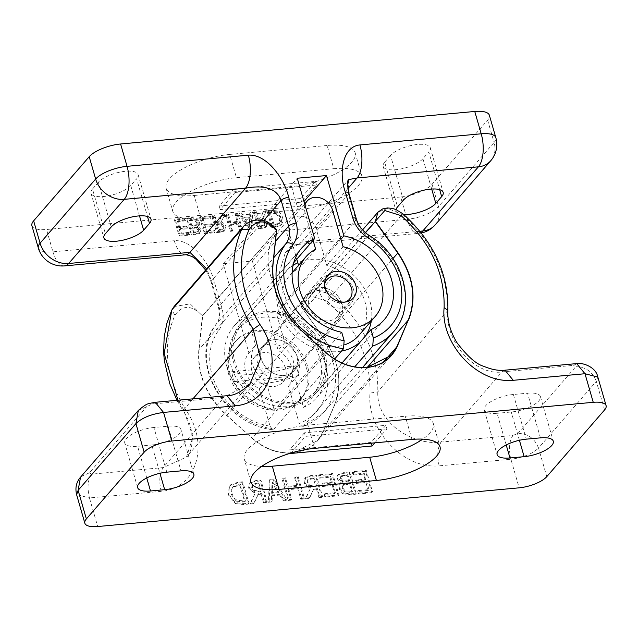 <?xml version="1.0" encoding="UTF-8"?>
<svg xmlns="http://www.w3.org/2000/svg" width="638" height="638" viewBox="0 0 638 638"><rect width="100%" height="100%" fill="white"/><g stroke="black" fill="none" stroke-linecap="round" stroke-linejoin="round"><path stroke-width="0.48" stroke-dasharray="3.19 2.39" d="M230.836 484.649L228.715 488.58L229.146 494.075L231.849 499.267L236.076 502.664L244.099 503.693L248.987 503.246L242.799 481.802L237.958 482.248L230.836 484.649L229.6 486.02L228.404 494.936L235.334 503.518L236.076 502.664M233.293 486.523L240.686 484.529L245.455 501.037L237.017 500.344L234.018 497.871L232.08 493.772L231.674 489.482L232.79 487.025L239.944 485.382L240.686 484.529M239.944 485.382L244.713 501.891L236.275 501.205L237.017 500.344M236.275 501.205L231.339 494.625L232.049 487.879L232.551 487.384M235.334 503.518L243.357 504.546L248.246 504.1L242.057 482.655L242.799 481.802M248.246 504.1L248.987 503.246M242.057 482.655L237.216 483.102L230.095 485.502M244.713 501.891L245.455 501.037M342.678 493.645L349.289 494.817L355.39 494.259L349.201 472.814L343.571 473.332L337.646 475.254L337.183 478.883L341.513 483.301L339.727 484.513L339.073 488.995L342.678 493.645L343.419 492.791L350.031 493.964L356.132 493.405L349.943 471.96L344.313 472.479L338.977 473.859L337.765 475.621L337.917 478.021L342.223 482.336L339.871 484.617L339.815 488.142L343.419 492.791M355.39 494.259L356.132 493.405M349.201 472.814L349.943 471.96M351.865 492.089L344.488 491.834L342.056 488.852L342.813 485.351L349.576 484.162L351.865 492.089L352.607 491.228L345.23 490.981L342.797 487.99L343.555 484.497L350.318 483.309L352.607 491.228M349.576 484.162L350.318 483.309M348.89 481.786L342.223 481.666L340.237 479.01L340.676 476.666L347.08 475.509L348.89 481.786L349.632 480.924L342.965 480.805L340.979 478.157L341.418 475.812L347.822 474.656L349.632 480.924M347.08 475.509L347.822 474.656M341.513 483.301L342.255 482.44M341.482 483.197L342.223 482.336M338.244 474.712L338.977 473.859M342.813 485.351L343.555 484.497L342.813 485.351M344.488 491.834L345.23 490.981M340.676 476.666L341.418 475.812L340.676 476.666M359.226 493.118L372.52 491.898L366.332 470.453L353.037 471.681L353.771 474.217L364.242 473.252L365.941 479.13L356.171 480.023L356.905 482.559L366.667 481.666L368.963 489.625L358.5 490.582L359.226 493.118L358.492 493.971L371.779 492.751L372.52 491.898M371.779 492.751L365.59 471.315L352.296 472.535L353.029 475.071L363.5 474.106L365.199 479.983L355.43 480.877L356.163 483.413L356.905 482.559M355.43 480.877L356.171 480.023M356.163 483.413L365.925 482.519L366.667 481.666M365.925 482.519L368.23 490.478L368.963 489.625M368.23 490.478L357.759 491.435L358.5 490.582M357.759 491.435L358.492 493.971M365.199 479.983L365.941 479.13M363.5 474.106L364.242 473.252M353.029 475.071L353.771 474.217M352.296 472.535L353.037 471.681M365.59 471.315L366.332 470.453M331.983 474.401L318.689 475.621L319.415 478.157L329.886 477.192L331.585 483.07L321.823 483.963L322.549 486.499L332.318 485.606L334.615 493.565L324.144 494.522L324.878 497.058L338.172 495.838L331.983 474.401L332.717 473.54L319.431 474.768L320.156 477.304L330.628 476.339L332.326 482.216L322.557 483.11L323.291 485.646L333.06 484.752L335.357 492.711L324.886 493.668L325.619 496.205L338.914 494.984L332.717 473.54M338.172 495.838L338.914 494.984M318.689 475.621L319.431 474.768M319.415 478.157L320.156 477.304M329.886 477.192L330.628 476.339M331.585 483.07L332.326 482.216M321.823 483.963L322.557 483.11M324.878 497.058L325.619 496.205M324.144 494.522L324.886 493.668M334.615 493.565L335.357 492.711M332.318 485.606L333.06 484.752M322.549 486.499L323.291 485.646M282.762 478.133L288.958 499.57L291.781 499.315L288.751 488.82L298.528 487.918L301.559 498.414L304.382 498.158L298.193 476.714L295.37 476.977L297.794 485.382L288.017 486.284L285.593 477.87L282.762 478.133L282.028 478.986L288.216 500.431L288.958 499.57M288.216 500.431L291.04 500.168L288.009 489.673L297.786 488.772L300.817 499.267L303.64 499.012L297.452 477.567L294.628 477.83L295.37 476.977M297.452 477.567L298.193 476.714M294.628 477.83L297.061 486.236L297.794 485.382M297.061 486.236L287.275 487.137L288.017 486.284M287.275 487.137L284.851 478.723L285.593 477.87M284.851 478.723L282.028 478.986M303.64 499.012L304.382 498.158M300.817 499.267L301.559 498.414M297.786 488.772L298.528 487.918M288.009 489.673L288.751 488.82M291.04 500.168L291.781 499.315M305.331 498.852L308.999 498.517L309.741 497.664L313.992 488.517L317.23 488.222L319.694 496.747L322.517 496.492L316.328 475.047L310.85 475.549L305.419 477.535L304.677 478.388L303.975 482.942L310.196 488.828L305.331 498.852L306.073 497.999L309.741 497.664M308.999 498.517L313.992 488.517M313.25 489.37L316.488 489.075L317.23 488.222M316.488 489.075L318.952 497.608L319.694 496.747M318.952 497.608L321.775 497.345L322.517 496.492M315.802 486.69L313.322 486.922L309.159 486.164L306.982 482.902L307.5 479.928L313.473 478.628L315.802 486.69L316.544 485.837L314.063 486.068L309.901 485.303L307.723 482.049L308.242 479.074L314.215 477.774L316.544 485.837M313.473 478.628L314.215 477.774M310.196 488.828L306.073 497.999M321.775 497.345L315.587 475.9L310.108 476.411L305.028 478.029L305.769 477.176L304.717 482.089L307.038 485.917L310.937 487.974M315.587 475.9L316.328 475.047M307.5 479.928L308.242 479.074L307.5 479.928M309.159 486.164L309.901 485.303M284.077 500.017L286.94 499.761L273.59 478.971L270.105 479.29L269.132 501.396L272.115 501.117L272.314 494.944L280.425 494.203L284.077 500.017L283.344 500.878L286.199 500.615L286.94 499.761M272.761 482.049L278.942 491.842L272.386 492.44L272.761 482.049L272.019 482.902L278.208 492.695L278.942 491.842M278.208 492.695L271.644 493.302L272.019 482.902M271.644 493.302L272.386 492.44M286.199 500.615L272.849 479.832L269.372 480.151L268.391 502.25L271.373 501.97L271.573 495.806L272.314 494.944M271.373 501.97L272.115 501.117M271.573 495.806L279.683 495.056L280.425 494.203M279.683 495.056L283.344 500.878M268.391 502.25L269.132 501.396M269.372 480.151L270.105 479.29M272.849 479.832L273.59 478.971M249.936 503.94L253.605 503.605L254.339 502.752L258.597 493.605L261.835 493.302L264.299 501.835L267.123 501.58L260.934 480.135L255.455 480.637L250.024 482.623L249.283 483.476L248.573 488.03L254.801 493.916L249.936 503.94L250.678 503.087L254.339 502.752M253.605 503.605L258.597 493.605M257.856 494.458L261.094 494.163L261.835 493.302M261.094 494.163L263.558 502.696L264.299 501.835M263.558 502.696L266.381 502.433L267.123 501.58M260.408 491.778L257.927 492.01L253.764 491.252L251.587 487.99L252.106 485.016L258.079 483.716L260.408 491.778L261.149 490.925L258.669 491.156L254.506 490.391L252.329 487.129L252.847 484.162L258.821 482.862L261.149 490.925M258.079 483.716L258.821 482.862M254.801 493.916L250.678 503.087M266.381 502.433L260.192 480.988L254.714 481.491L249.633 483.118L250.375 482.264L249.314 487.177L251.643 491.005L255.543 493.062M260.192 480.988L260.934 480.135M252.106 485.016L252.847 484.162L252.106 485.016M253.764 491.252L254.506 490.391M402.761 213.714L402.06 214.504L387.625 208.387L378.047 212.095M505.065 370.184L501.939 371.93C476.825 375.734 446.05 344.767 447.437 311.44C448.139 274.675 433.011 242.36 402.06 214.504L332.414 294.892L316.926 290.059L305.211 296.168L301.303 306.846L323.841 338.347C339.256 361.18 342.75 383.55 334.328 405.441L323.043 431.743L317.485 440.651L292.826 452.781C278.176 453.77 264.682 448.921 252.337 438.242L326.281 352.894M540.442 437.859L527.546 393.191L513.383 394.491A21.867 7.712 163.9 0 0 484.226 409.963A21.867 7.712 163.9 0 0 497.082 413.304L506.213 444.949M439.159 465.836C436.791 455.62 437.461 447.693 441.185 442.054C416.072 445.858 376.404 425.155 377.792 391.828C378.486 355.063 363.365 322.748 332.414 294.892L327.015 301.192C356.363 327.605 370.702 358.245 370.04 393.112C366.26 427.5 401.677 469.432 439.159 465.836L510.902 459.24L519.149 487.831M527.546 393.191A21.867 7.712 -16.1 0 1 540.402 396.533A21.867 7.712 -16.1 0 1 511.245 412.004L497.082 413.304M314.558 448.37L307.859 425.139L405.25 416.199A47.706 16.827 -16.1 0 1 433.298 423.496A47.706 16.827 -16.1 0 1 422.707 439.135M374.833 442.836L386.907 428.903L385.878 425.331L371.061 442.437L289.604 449.91L290.633 453.49M371.268 443.163L371.061 442.437M243.788 226.067L262.298 220.716L276.653 230.549L202.717 315.898L199.056 349.807C197.278 374.219 206.545 396.054 226.841 415.306L252.337 438.242L226.657 415.513C206.305 396.206 197.014 374.315 198.801 349.839L202.429 315.818C191.791 304.868 182.635 304.645 174.956 315.156C161.98 345.453 165.609 377.082 185.849 410.019C208.77 441.967 198.761 488.062 161.199 491.356L89.456 497.943L97.702 526.533M226.849 395.727L250.04 383.693L186.463 457.087L192.995 436.751L183.553 409.66L177.97 400.217M386.907 428.903L305.45 436.384L304.422 432.811L385.878 425.331M166.805 472.168L153.91 427.5L168.081 426.2A21.867 7.712 -16.1 0 1 180.937 429.541A21.867 7.712 -16.1 0 1 151.78 445.013L159.939 473.284M174.062 306.551L190.244 303.887L202.453 315.93M161.199 491.356C158.822 481.148 159.5 473.221 163.224 467.574L186.448 457.103C191.312 454.471 197.876 432.915 183.066 410.705L192.923 398.846M153.91 427.5A21.867 7.712 163.9 0 0 124.753 442.971A21.867 7.712 163.9 0 0 137.617 446.313L151.78 445.013M307.859 425.139A47.706 16.827 163.9 0 0 244.242 458.897A47.706 16.827 163.9 0 0 261.532 466.482M291.016 453.044L305.45 436.384M304.422 432.811L289.604 449.91M281.438 224.536L283.033 221.585L282.714 217.462L280.68 213.571L277.514 211.026L271.501 210.253L267.832 210.588L272.474 226.673L276.102 226.338L281.438 224.536L280.704 225.389L281.972 218.316L276.772 211.88L277.514 211.026M279.603 223.125L274.053 224.624L270.48 212.247L276.812 212.765L280.513 217.694L280.816 220.907L278.862 223.986L274.93 225.334L273.311 225.485L274.053 224.624M273.311 225.485L269.738 213.1L276.071 213.618L276.812 212.765M276.071 213.618L279.771 218.547L278.862 223.986M276.772 211.88L270.759 211.106L267.091 211.441L271.732 227.527L272.474 226.673M267.091 211.441L267.832 210.588M271.732 227.527L275.361 227.192L280.704 225.389M269.738 213.1L270.48 212.247M196.265 219.289L191.304 218.403L186.735 218.826L191.376 234.904L199.59 233.484L200.388 230.358L197.142 227.048L198.482 226.131L198.968 222.774L196.265 219.289L197.006 218.427L192.046 217.55L187.476 217.965L192.118 234.05L196.337 233.66L200.779 232.224L199.59 233.484L201.129 229.505L197.884 226.187L199.67 224.56L199.71 221.912L197.006 218.427M186.735 218.826L187.476 217.965M191.376 234.904L192.118 234.05M189.374 220.453L194.909 220.644L196.735 222.885L196.161 225.501L191.089 226.394L189.374 220.453L190.116 219.6L195.651 219.783L197.477 222.024L196.903 224.648L191.831 225.541L190.116 219.6M191.089 226.394L191.831 225.541M191.607 228.181L196.608 228.268L198.091 230.262L197.764 232.017L192.963 232.886L191.607 228.181L192.349 227.327L197.349 227.415L198.833 229.409L198.506 231.163L193.705 232.033L192.349 227.327M192.963 232.886L193.705 232.033M197.142 227.048L197.884 226.187M197.166 227.12L197.9 226.267M196.161 225.501L197.286 224.297L196.161 225.501M194.909 220.644L195.651 219.783M197.764 232.017L198.665 231.012L197.764 232.017M185.148 218.18L175.179 219.097L179.82 235.183L189.789 234.266L189.239 232.36L181.391 233.085L180.115 228.675L187.436 228.005L186.894 226.099L179.565 226.777L177.843 220.804L185.698 220.086L185.148 218.18L184.406 219.033L174.437 219.951L175.179 219.097M174.437 219.951L179.079 236.036L189.047 235.119L188.497 233.213L180.65 233.939L179.374 229.528L186.703 228.859L186.152 226.961L186.894 226.099M186.703 228.859L187.436 228.005M186.152 226.961L178.831 227.63L179.565 226.777M178.831 227.63L177.101 221.657L177.843 220.804M177.101 221.657L184.956 220.939L185.698 220.086M184.956 220.939L184.406 219.033M179.374 229.528L180.115 228.675M180.65 233.939L181.391 233.085M188.497 233.213L189.239 232.36M189.047 235.119L189.789 234.266M179.079 236.036L179.82 235.183M204.288 233.715L214.256 232.806L213.714 230.9L205.859 231.626L204.591 227.216L211.912 226.546L211.361 224.64L204.04 225.318L202.318 219.344L210.165 218.627L209.615 216.721L199.646 217.638L204.288 233.715L205.029 232.862L214.998 231.945L214.448 230.047L206.6 230.765L205.324 226.362L212.653 225.692L212.103 223.786L204.782 224.456L203.059 218.491L210.907 217.773L210.357 215.867L200.388 216.784L205.029 232.862M199.646 217.638L200.388 216.784M214.256 232.806L214.998 231.945M213.714 230.9L214.448 230.047M205.859 231.626L206.6 230.765M204.591 227.216L205.324 226.362M211.912 226.546L212.653 225.692M209.615 216.721L210.357 215.867M210.165 218.627L210.907 217.773M202.318 219.344L203.059 218.491M204.04 225.318L204.782 224.456M211.361 224.64L212.103 223.786M242.496 229.425L237.854 213.339L235.733 213.539L238.006 221.41L230.677 222.08L228.404 214.209L226.283 214.408L230.924 230.485L233.045 230.294L231.219 223.986L238.556 223.308L240.374 229.616L242.496 229.425L241.754 230.278L237.113 214.201L237.854 213.339M237.113 214.201L234.999 214.392L237.264 222.263L229.935 222.933L227.662 215.062L225.541 215.261L230.182 231.339L232.304 231.147L233.045 230.294M230.182 231.339L230.924 230.485M232.304 231.147L230.477 224.839L231.219 223.986M230.477 224.839L237.814 224.169L238.556 223.308M237.814 224.169L239.641 230.47L240.374 229.616M239.641 230.47L241.754 230.278M225.541 215.261L226.283 214.408M227.662 215.062L228.404 214.209M229.935 222.933L230.677 222.08M237.264 222.263L238.006 221.41M234.999 214.392L235.733 213.539M224.273 215.373L221.522 215.628L222.263 214.775L219.073 221.633L216.649 221.857L214.799 215.461L212.685 215.652L217.327 231.738L221.434 231.355L225.509 229.871L224.504 230.996L225.294 227.311L220.628 222.893L225.015 214.52L222.263 214.775M221.522 215.628L219.073 221.633M218.332 222.487L215.907 222.71L216.649 221.857M215.907 222.71L214.057 216.314L214.799 215.461M214.057 216.314L211.944 216.505L212.685 215.652M216.426 224.496L221.402 224.895L223.037 227.343L222.646 229.568L218.172 230.541L216.426 224.496L217.167 223.643L222.144 224.042L223.779 226.49L223.388 228.715L218.906 229.688L217.167 223.643M218.172 230.541L218.906 229.688M220.628 222.893L225.015 214.52M211.944 216.505L216.585 232.591L220.692 232.216L224.504 230.996L225.246 230.135L226.035 226.45L224.289 223.587L221.37 222.04M216.585 232.591L217.327 231.738M222.646 229.568L223.499 228.595L222.646 229.568M221.402 224.895L222.144 224.042M241.507 213.004L239.37 213.204L249.378 228.795L251.986 228.556L252.72 211.976L250.487 212.183L250.335 216.808L244.25 217.367L241.507 213.004L240.765 213.858L238.628 214.057L239.37 213.204M250 226.49L245.359 219.137L250.279 218.69L250 226.49L249.259 227.343L244.617 219.998L245.359 219.137M244.617 219.998L249.538 219.544L249.259 227.343M249.538 219.544L250.279 218.69M238.628 214.057L248.637 229.648L251.244 229.409L251.978 212.829L249.745 213.036L249.594 217.67L250.335 216.808M249.745 213.036L250.487 212.183M249.594 217.67L243.517 218.228L244.25 217.367M243.517 218.228L240.765 213.858M251.978 212.829L252.72 211.976M251.244 229.409L251.986 228.556M248.637 229.648L249.378 228.795M265.823 211.561L263.071 211.816L263.813 210.955L260.623 217.821L258.199 218.044L256.348 211.641L254.227 211.84L258.876 227.918L262.984 227.543L267.051 226.051L266.046 227.176L266.844 223.491L262.17 219.081L266.564 210.707L263.813 210.955M263.071 211.816L260.623 217.821M259.881 218.674L257.457 218.898L258.199 218.044M257.457 218.898L255.607 212.502L256.348 211.641M255.607 212.502L253.493 212.693L254.227 211.84M257.967 220.684L262.952 221.083L264.587 223.523L264.196 225.756L259.714 226.729L257.967 220.684L258.709 219.831L263.693 220.23L265.328 222.67L264.937 224.903L260.456 225.876L258.709 219.831M259.714 226.729L260.456 225.876M262.17 219.081L266.564 210.707M253.493 212.693L258.135 228.779L262.242 228.396L266.046 227.176L266.788 226.323L267.585 222.638L265.839 219.767L262.912 218.228M258.135 228.779L258.876 227.918M264.196 225.756L265.049 224.783L264.196 225.756M262.952 221.083L263.693 220.23M400.664 196.982L46.51 229.505L52.954 251.843L174.254 240.701C192.126 239.146 210.412 263.957 214.599 282.857L222.048 308.672A30.807 25.329 -139.1 0 1 218.786 330.253A63.601 52.292 40.9 0 0 217.367 387.816A63.601 52.292 40.9 0 0 270.049 426.184L259.291 388.893A25.839 21.245 -139.1 0 1 248.924 352.981L223.172 263.749L252.385 261.07L278.144 350.302A25.839 21.245 -139.1 0 1 288.504 386.205L299.27 423.504A63.601 52.292 40.9 0 0 327.661 377.688A63.601 52.292 40.9 0 0 293.943 323.346A30.807 25.329 -139.1 0 1 278.71 303.465L271.262 277.65C264.595 258.972 268 232.184 285.816 230.462L407.116 219.32L400.664 196.982A24.842 8.765 163.9 0 0 432.062 184.262L487.631 120.127A24.842 8.765 163.9 0 0 489.37 115.263M222.048 308.672A5.965 2.105 -16.1 0 1 218.539 307.755A5.965 2.105 -16.1 0 1 218.954 306.591L211.505 280.776L206.656 268.917M270.049 426.184L272.609 429.701L273.869 429.151L334.559 359.098M31.9 225.708A24.842 8.765 163.9 0 0 46.51 229.505M356.307 218.858A5.965 2.105 -16.1 0 1 355.892 220.022L348.444 194.207L348.587 179.613M419.884 231.235L301.527 242.105L285.274 252.68L278.798 274.595L286.247 300.41A24.842 20.424 40.9 0 0 298.528 316.448A69.566 57.197 -139.1 0 1 323.514 412.587A69.566 57.197 -139.1 0 1 303.09 426.463L302.412 426.958L299.27 423.504M396.046 209.567A21.469 7.576 163.9 0 0 396.062 211.074A21.469 7.576 163.9 0 0 403.655 214.48M333.818 168.719A47.706 16.827 -16.1 0 1 361.866 176.016A47.706 16.827 -16.1 0 1 298.257 209.766L200.858 218.714A47.706 16.827 -16.1 0 1 172.81 211.417A47.706 16.827 -16.1 0 1 236.427 177.659L333.818 168.719L327.111 145.488A47.706 16.827 -16.1 0 1 355.159 152.785A47.706 16.827 -16.1 0 1 291.55 186.543L298.257 209.766M234.018 188.904L219.201 206.01L300.657 198.53L315.475 181.423L234.018 188.904L235.047 192.477L316.504 184.996L301.686 202.102L220.23 209.583L235.047 192.477M200.858 218.714L194.151 195.483A47.706 16.827 -16.1 0 1 166.103 188.186A47.706 16.827 -16.1 0 1 229.72 154.436L236.427 177.659M431.679 189.039L422.922 158.695L428.776 151.94L439.662 189.661M403.423 200.125L390.528 155.449A21.469 7.576 -16.1 0 1 412.698 145.177A21.469 7.576 -16.1 0 1 430.275 147.745A21.469 7.576 -16.1 0 1 428.776 151.94M390.528 155.449L384.674 162.204L397.57 206.879M422.922 158.695A21.469 7.576 -16.1 0 1 400.752 168.966A21.469 7.576 -16.1 0 1 383.175 166.406A21.469 7.576 -16.1 0 1 384.674 162.204M139.499 215.867L130.742 185.522L136.596 178.768L147.482 216.489M111.243 226.953L98.348 182.277A21.469 7.576 -16.1 0 1 120.518 172.005A21.469 7.576 -16.1 0 1 138.095 174.573A21.469 7.576 -16.1 0 1 136.596 178.768M130.742 185.522A21.469 7.576 -16.1 0 1 108.572 195.802A21.469 7.576 -16.1 0 1 90.995 193.234A21.469 7.576 -16.1 0 1 92.494 189.039L105.39 233.707M98.348 182.277L92.494 189.039M300.657 198.53L301.686 202.102M315.475 181.423L316.504 184.996M219.201 206.01L220.23 209.583M327.111 145.488L229.72 154.436M194.151 195.483L291.55 186.543M341.976 363.046L303.521 407.435L295.179 378.509A25.839 21.245 40.9 0 0 284.811 342.606L276.461 313.681L340.947 239.258M303.521 407.435A54.661 44.939 40.9 0 0 316.695 397.689A54.661 44.939 40.9 0 0 320.715 348.611A54.661 44.939 40.9 0 0 276.461 313.681M293.727 262.712L247.249 316.368L255.591 345.286A25.839 21.245 40.9 0 0 265.958 381.189L274.308 410.114L341.729 332.294M247.249 316.368A54.661 44.939 40.9 0 0 234.074 326.106A54.661 44.939 40.9 0 0 230.055 375.184A54.661 44.939 40.9 0 0 274.308 410.114M259.291 388.893L265.958 381.189M252.385 261.07L303.983 201.512M284.811 342.606L278.144 350.302M248.924 352.981L255.591 345.286M288.504 386.205L295.179 378.509M303.09 426.463L354.696 366.898M223.172 263.749L297.26 178.233M285.537 368.054A18.885 15.527 40.9 0 0 271.644 353.643A18.885 15.527 40.9 0 0 254.442 357.232A18.885 15.527 40.9 0 0 258.549 381.333A18.885 15.527 40.9 0 0 282.985 381.963A18.885 15.527 40.9 0 0 285.537 368.054M307.5 366.037A43.528 35.784 40.9 0 0 275.457 332.829A43.528 35.784 40.9 0 0 235.821 341.091A43.528 35.784 40.9 0 0 245.279 396.645A43.528 35.784 40.9 0 0 301.614 398.096A43.528 35.784 40.9 0 0 307.5 366.037M306.312 367.4A43.528 35.784 40.9 0 0 274.276 334.192A43.528 35.784 40.9 0 0 234.632 342.462A43.528 35.784 40.9 0 0 244.099 398.008A43.528 35.784 40.9 0 0 300.426 399.468A43.528 35.784 40.9 0 0 306.312 367.4M295.737 365.845A60.243 21.253 -16.1 0 1 231.746 371.723A36.334 29.866 40.9 0 0 234.577 381.556A60.243 21.253 163.9 0 0 298.576 375.678A36.334 29.866 40.9 0 0 295.737 365.845L231.746 371.723M298.576 375.678L234.577 381.556M353.556 289.54A18.885 15.527 40.9 0 0 339.655 275.137A18.885 15.527 40.9 0 0 322.461 278.726A18.885 15.527 40.9 0 0 326.568 302.819A18.885 15.527 40.9 0 0 351.004 303.457A18.885 15.527 40.9 0 0 353.556 289.54M345.381 302.013A14.905 12.258 -139.1 0 1 330.189 298.64A14.905 12.258 -139.1 0 1 324.694 284.085M293.472 368.724A19.874 16.341 40.9 0 0 282.706 347.104A19.874 16.341 40.9 0 0 260.36 348.882A19.874 16.341 40.9 0 0 264.682 374.251A19.874 16.341 40.9 0 0 290.41 374.913A19.874 16.341 40.9 0 0 293.472 368.724M297.212 364.41A19.874 16.341 -139.1 0 1 294.15 370.598A19.874 16.341 -139.1 0 1 268.423 369.928A19.874 16.341 -139.1 0 1 264.1 344.568A19.874 16.341 -139.1 0 1 286.446 342.781A19.874 16.341 -139.1 0 1 297.212 364.41M320.595 378.964A49.692 40.856 40.9 0 0 293.687 324.901A49.692 40.856 40.9 0 0 237.83 329.36A49.692 40.856 40.9 0 0 248.637 392.777A49.692 40.856 40.9 0 0 312.939 394.436A49.692 40.856 40.9 0 0 320.595 378.964M324.335 374.65A49.692 40.856 40.9 0 0 297.436 320.587A49.692 40.856 40.9 0 0 241.571 325.045A49.692 40.856 40.9 0 0 252.377 388.454A49.692 40.856 40.9 0 0 316.679 390.121A49.692 40.856 40.9 0 0 324.335 374.65M292.507 347.949A19.874 16.341 40.9 0 0 264.1 344.568A19.874 16.341 40.9 0 0 268.423 369.928A19.874 16.341 40.9 0 0 294.15 370.598A19.874 16.341 40.9 0 0 292.507 347.949M337.63 295.873A19.874 16.341 -139.1 0 1 339.272 318.514A19.874 16.341 -139.1 0 1 313.545 317.852A19.874 16.341 -139.1 0 1 309.223 292.483A19.874 16.341 -139.1 0 1 337.63 295.873M313.641 332.733A51.279 42.164 40.9 0 0 240.366 324A51.279 42.164 40.9 0 0 251.516 389.443A51.279 42.164 40.9 0 0 317.884 391.158A51.279 42.164 40.9 0 0 313.641 332.733M371.308 320.994A51.279 42.164 40.9 0 0 358.763 280.656A51.279 42.164 40.9 0 0 297.834 262.784M293.057 265.376A51.279 42.164 40.9 0 0 285.489 271.924A51.279 42.164 40.9 0 0 286.709 326.433A51.279 42.164 40.9 0 0 341.537 351.052M360.43 341.745A51.279 42.164 40.9 0 0 363.006 339.081A51.279 42.164 40.9 0 0 365.279 336.154M313.091 240.366L305.036 212.454A15.408 12.664 -139.1 0 1 304.98 204.981M358.803 335.436A45.713 37.586 40.9 0 0 362.52 295.163A45.713 37.586 40.9 0 0 326.8 265.544L316.185 228.747A15.408 12.664 40.9 0 0 304.844 216.992A15.408 12.664 40.9 0 0 290.816 219.919A15.408 12.664 40.9 0 0 288.735 231.267L296.79 259.18M326.8 265.544L343.1 246.731M319.813 290.13A17.09 14.052 40.9 0 0 311.328 294.309A17.09 14.052 40.9 0 0 315.044 316.121A17.09 14.052 40.9 0 0 337.167 316.695A17.09 14.052 40.9 0 0 337.175 299.134A17.09 14.052 40.9 0 0 319.813 290.13M298.568 265.328L299.358 268.064A45.713 37.586 40.9 0 0 289.7 275.568A45.713 37.586 40.9 0 0 292.547 326.512A45.713 37.586 40.9 0 0 344.648 344.807M315.658 249.251L299.358 268.064M242.56 502.09L243.301 501.229M231.339 494.625L232.08 493.772M237.791 485.582L238.532 484.728M237.216 483.102L237.958 482.248M228.404 494.936L229.146 494.075M243.357 504.546L244.099 503.693M339.073 488.995L339.815 488.142M349.289 494.817L350.031 493.964M343.571 473.332L344.313 472.479M349.576 492.297L350.31 491.443M346.37 484.457L347.112 483.604M345.684 482.073L346.426 481.219M344.376 475.757L345.118 474.903M337.183 478.883L337.917 478.021M342.056 488.852L342.797 487.99M340.237 479.01L340.979 478.157M342.223 481.666L342.965 480.805M313.322 486.922L314.063 486.068M310.666 478.891L311.408 478.029M303.975 482.942L304.717 482.089M310.108 476.411L310.85 475.549M306.982 482.902L307.723 482.049M257.927 492.01L258.669 491.156M255.272 483.979L256.013 483.118M248.573 488.03L249.314 487.177M254.714 481.491L255.455 480.637M251.587 487.99L252.329 487.129M327.015 301.192L310.73 296.04L301.335 306.734L323.913 338.347C339.368 361.244 342.869 383.669 334.424 405.616L323.147 431.926C317.421 444.311 307.301 451.353 292.802 453.044C278.096 454.033 264.547 449.168 252.154 438.442M447.868 310.459L377.792 391.828L370.04 393.112M576.864 363.588L573.682 365.343L501.939 371.93L441.185 442.054L512.928 435.467C509.196 441.137 508.526 449.056 510.902 459.24C523.2 457.598 532.411 453.865 538.528 448.051C534.716 438.442 527.857 433.569 517.952 433.433L512.928 435.467M597.806 377.082L596.323 381.341C592.503 371.739 585.644 366.866 575.739 366.722L573.682 365.343M517.952 433.433L575.739 366.722M604.569 409.931L596.323 381.341L567.421 414.692L538.528 448.051L546.782 476.642M513.383 394.491L526.278 439.159M323.043 431.743L383.43 362.049M367.313 367.36L334.328 405.441C342.742 383.597 339.241 361.236 323.825 338.379L301.216 306.655C300.745 304.166 302.109 300.642 305.283 296.08M323.841 338.347L392.944 258.581M301.303 306.846L365.494 232.758M365.335 232.623L301.224 306.615M519.412 440.276L511.245 412.004M411.957 439.43L405.25 416.199M273.008 264.395L198.801 349.839M155.058 402.323L152.235 404.037L223.978 397.45L163.224 467.574L91.481 474.162C87.749 479.832 87.079 487.759 89.456 497.943L76.64 494.594M138.031 410.8L152.235 404.037M80.882 476.769L89.424 472.782L147.211 406.071M168.081 426.2L180.977 470.868M226.657 415.513L300.785 329.958M202.429 315.818L276.605 230.318M174.956 315.156L171.781 310.052M185.849 410.019L183.066 410.705L176.989 400.305M89.424 472.782L91.481 474.162M146.748 477.958L137.617 446.313M271.357 212.956L272.099 212.095M279.771 218.547L280.513 217.694M274.93 225.334L275.672 224.48M275.361 227.192L276.102 226.338M281.972 218.316L282.714 217.462M270.759 211.106L271.501 210.253M198.968 222.774L199.71 221.912M191.304 218.403L192.046 217.55M195.595 234.521L196.337 233.66M191.097 220.293L191.839 219.44M193.497 226.179L194.239 225.318M194.008 227.957L194.749 227.104M194.997 232.703L195.73 231.841M200.388 230.358L201.129 229.505M196.735 222.885L197.477 222.024M198.091 230.262L198.833 229.409M196.608 228.268L197.349 227.415M218.284 224.329L219.025 223.475M220.269 230.35L221.011 229.497M225.294 227.311L226.035 226.45M220.692 232.216L221.434 231.355M223.037 227.343L223.779 226.49M259.833 220.509L260.567 219.655M261.819 226.538L262.561 225.685M266.844 223.491L267.585 222.638M262.242 228.396L262.984 227.543M264.587 223.523L265.328 222.67M263.606 220.644L211.505 280.776A5.965 2.105 163.9 0 0 211.09 281.94A5.965 2.105 163.9 0 0 211.09 281.956A5.965 2.105 163.9 0 0 214.599 282.857M174.254 240.701A24.842 11.101 -95.2 0 0 185.738 254.761M64.486 265.894A24.842 11.101 84.8 0 1 52.954 251.843A24.842 8.765 163.9 0 1 38.344 248.046M218.786 330.253A5.965 3.389 37 0 1 216.242 324.096A5.965 3.389 37 0 1 216.33 323.992A24.842 20.424 40.9 0 0 218.954 306.591L275.504 241.324M273.869 429.151A69.566 57.197 -139.1 0 1 215.142 387.633A69.566 57.197 -139.1 0 1 216.33 323.992L273.734 257.728M435.156 224.903A24.842 20.424 40.9 0 0 438.513 206.6L494.075 142.457A24.842 20.424 -139.1 0 1 490.726 160.76M271.262 277.65A5.965 2.105 163.9 0 0 278.798 274.595L348.444 194.207A5.965 2.105 163.9 0 0 348.858 193.043L348.834 192.963M347.854 188.633L301.527 242.105A24.842 11.101 84.8 0 1 297.348 244.514A24.842 11.101 84.8 0 1 297.3 244.514A24.842 11.101 84.8 0 1 285.816 230.462M293.943 323.346A5.965 0.598 122.5 0 1 298.528 316.448L368.174 236.06A24.842 20.424 -139.1 0 1 355.892 220.022L286.247 300.41A5.965 2.105 163.9 0 1 278.71 303.465M432.062 184.262L438.513 206.6A24.842 8.765 163.9 0 1 407.116 219.32A24.842 11.101 -95.2 0 0 418.648 233.372A24.842 11.101 -95.2 0 0 420.968 232.583M369.019 235.366A5.965 0.598 -57.5 0 0 368.174 236.06A69.566 57.197 40.9 0 1 393.16 332.191M487.631 120.127L494.075 142.457A24.842 8.765 163.9 0 0 495.814 137.601M288.735 231.267L305.036 212.454M332.478 209.934L316.185 228.747M232.049 487.879L232.79 487.025M230.342 485.167L229.6 486.02M340.469 483.66L339.727 484.513M338.387 474.401L337.646 475.254M334.312 405.457L323.035 431.766L317.477 440.651L391.429 355.294M540.402 396.533L553.298 441.209M433.298 423.496L440.005 446.72M484.226 409.963L497.122 454.631M305.203 296.16L362.583 229.919M137.648 487.639L124.753 442.971M250.949 482.121L244.242 458.897M193.832 474.217L180.937 429.541M279.237 223.611L279.978 222.75M281.813 224.145L281.071 224.999M199.215 225.278L198.482 226.131M272.609 429.701C222.997 424.733 187.062 359.098 216.242 324.096C219.312 320.747 220.078 315.3 218.539 307.755L211.09 281.94L208.474 275.066L205.659 270.065M186.2 254.698L185.738 254.729M297.3 244.482C298.193 242.966 288.567 248.158 285.274 252.68M285.353 252.608L348.579 179.621M302.412 426.958L323.514 412.587L362.496 367.592M297.348 244.514L418.648 233.372A24.842 24.842 0 0 0 421.287 232.99M355.159 152.785L361.866 176.016M166.103 188.186L172.81 211.417M430.275 147.745L443.171 192.413M383.175 166.406L396.062 211.074M138.095 174.573L150.991 219.241M90.995 193.234L103.89 237.902M316.695 397.689L384.116 319.869M234.074 326.106L301.495 248.286M282.985 381.963L351.004 303.457M254.442 357.232L322.461 278.726M300.426 399.468L301.614 398.096M234.632 342.462L235.821 341.091M309.223 292.483L260.36 348.882M339.272 318.514L290.41 374.913M241.571 325.045L237.83 329.36M316.679 390.121L312.939 394.436M285.489 271.924L240.366 324M363.006 339.081L317.884 391.158M304.677 203.921L290.816 219.919M327.629 275.488L311.328 294.309M353.468 297.874L337.167 316.695M292.124 272.761L289.7 275.568"/><path stroke-width="0.96" d="M76.6 494.602L84.846 523.192A21.867 7.712 -16.1 0 0 97.702 526.533L519.149 487.831A21.867 7.712 163.9 0 0 546.782 476.642L604.569 409.931A21.867 7.712 -16.1 0 0 606.1 405.656A21.867 7.712 -16.1 0 0 593.244 402.315L171.797 441.017A21.867 7.712 163.9 0 0 144.164 452.206L135.918 423.616L138.342 410.425L80.882 476.769M362.583 229.919L378.039 212.087L375.248 221.498L397.785 252.999C413.201 275.831 416.694 298.201 408.272 320.093L396.988 346.394L391.413 355.318L366.85 367.424M506.213 444.949L509.977 457.98A21.867 7.712 163.9 0 1 497.122 454.631A21.867 7.712 163.9 0 1 526.278 439.159L540.442 437.859A21.867 7.712 -16.1 0 1 553.298 441.209A21.867 7.712 -16.1 0 1 524.141 456.672L519.412 440.276M422.707 439.135A47.706 16.827 -16.1 0 1 369.681 457.247L272.29 466.195A47.706 16.827 163.9 0 1 261.532 466.482M278.997 489.418A47.706 16.827 163.9 0 1 250.949 482.121A47.706 16.827 163.9 0 1 314.558 448.37L411.957 439.43A47.706 16.827 -16.1 0 1 440.005 446.72A47.706 16.827 -16.1 0 1 376.388 480.478L278.997 489.418L272.29 466.195M509.977 457.98L524.141 456.672M371.268 443.163L372.09 446.01L374.833 442.836M383.43 362.049L397.235 346.41C391.509 358.795 381.396 365.829 366.89 367.528C352.192 368.517 338.642 363.652 326.241 352.926L300.753 329.998C280.393 310.69 271.11 288.799 272.889 264.315L276.517 230.302C265.879 219.344 256.723 219.121 249.051 229.632L241.714 229.233L243.78 226.075C248.549 221.203 254.674 219.281 262.17 220.309C268.869 220.246 277.506 230.382 276.621 230.286L273.016 264.427C271.238 288.831 280.505 310.666 300.809 329.934L326.305 352.862C338.666 363.548 352.168 368.397 366.802 367.416C376.978 366.364 385.177 362.336 391.413 355.318M249.051 229.632C236.076 259.937 239.705 291.558 259.937 324.503C282.865 356.443 272.857 402.546 235.286 405.84L226.976 395.712C234.234 395.727 241.938 391.708 250.072 383.661L260.599 358.716L253.198 329.272C231.857 294.533 228.029 261.181 241.714 229.233L172.069 309.621L174.054 306.559L171.789 310.052L164.165 353.556L177.97 400.217M159.939 473.284L164.676 489.681A21.867 7.712 -16.1 0 0 193.832 474.217A21.867 7.712 -16.1 0 0 180.977 470.868L166.805 472.168A21.867 7.712 163.9 0 0 137.648 487.639A21.867 7.712 163.9 0 0 150.504 490.989L146.748 477.958M84.846 523.192A21.867 7.712 -16.1 0 1 86.377 518.917L144.164 452.206M372.09 446.01L290.633 453.49L291.016 453.044M164.676 489.681L150.504 490.989M292.874 244.729A30.807 25.329 40.9 0 0 296.136 223.148L288.687 197.333C284.508 178.433 266.213 153.63 248.349 155.186L127.05 166.327A24.842 11.101 84.8 0 1 124.235 199.351A24.842 20.424 -139.1 0 1 95.652 179.047L40.082 243.182A24.842 20.424 40.9 0 0 68.665 263.486L124.235 199.351L245.534 188.21C252.313 187.07 274.771 182.867 281.151 200.388L288.607 226.203A24.842 20.424 -139.1 0 1 285.976 243.604A69.566 57.197 40.9 0 0 284.787 307.245A69.566 57.197 40.9 0 0 343.515 348.763L344.145 340.668A63.601 52.292 -139.1 0 1 291.462 302.292A63.601 52.292 -139.1 0 1 292.874 244.729A5.965 3.389 -143 0 0 285.976 243.604L273.734 257.728M206.656 268.917L189.964 252.353L68.665 263.486A24.842 11.101 84.8 0 1 64.486 265.894L185.786 254.753A24.842 11.101 -95.2 0 0 189.964 252.353L245.534 188.21A24.842 11.101 -95.2 0 0 248.349 155.186M38.344 248.046A24.842 8.765 163.9 0 1 40.082 243.182L33.639 220.852A24.842 8.765 163.9 0 0 31.9 225.708L38.344 248.046A24.842 24.842 0 0 0 64.486 265.894M33.639 220.852L89.208 156.709L95.652 179.047A24.842 8.765 163.9 0 1 127.05 166.327L120.598 143.989A24.842 8.765 163.9 0 0 89.208 156.709M340.947 239.258L343.89 235.861L326.481 175.546L297.26 178.233L314.67 238.54A54.661 44.939 -139.1 0 0 301.495 248.286A54.661 44.939 -139.1 0 0 297.483 297.364A54.661 44.939 -139.1 0 0 341.729 332.294L344.145 340.668M343.89 235.861A54.661 44.939 -139.1 0 1 388.135 270.791A54.661 44.939 -139.1 0 1 384.116 319.869A54.661 44.939 -139.1 0 1 370.949 329.607L341.976 363.046M120.598 143.989L474.76 111.467L481.204 133.805L359.904 144.938C342.088 146.66 338.69 173.456 345.349 192.134L352.806 217.949A30.807 25.329 40.9 0 0 368.03 237.83A63.601 52.292 -139.1 0 1 401.749 292.164A63.601 52.292 -139.1 0 1 373.366 337.981L370.949 329.607M143.638 230.198A21.469 7.576 163.9 0 1 121.467 240.47A21.469 7.576 163.9 0 1 103.89 237.902A21.469 7.576 163.9 0 1 105.39 233.707L111.243 226.953A21.469 7.576 163.9 0 1 133.406 216.673A21.469 7.576 163.9 0 1 150.991 219.241A21.469 7.576 163.9 0 1 149.491 223.436L143.638 230.198L139.499 215.867M345.349 192.134A5.965 2.105 163.9 0 1 348.858 193.035A5.965 2.105 163.9 0 0 348.858 193.035C347.303 185.506 347.216 181.032 348.587 179.613L357.089 177.97L478.388 166.829L422.819 230.964A24.842 20.424 40.9 0 0 435.156 224.903L490.726 160.76A24.842 20.424 -139.1 0 1 478.388 166.829A24.842 11.101 -95.2 0 0 481.204 133.805A24.842 8.765 163.9 0 1 495.814 137.601A24.842 24.842 0 0 1 490.726 160.76M373.366 337.981L372.736 346.075A69.566 57.197 40.9 0 0 393.16 332.191C417.308 306.16 404.261 256.484 369.019 235.366C362.599 231.1 358.365 225.597 356.307 218.858A5.965 2.105 -16.1 0 0 352.806 217.949M495.814 137.601L489.37 115.263A24.842 8.765 163.9 0 0 474.76 111.467M396.046 209.567A21.469 7.576 163.9 0 1 397.57 206.879L403.423 200.125A21.469 7.576 163.9 0 1 425.586 189.845A21.469 7.576 163.9 0 1 443.171 192.413A21.469 7.576 163.9 0 1 441.671 196.608L435.818 203.362L431.679 189.039M403.655 214.48A21.469 7.576 163.9 0 0 435.818 203.362M334.559 359.098L343.515 348.763M303.983 201.512L326.481 175.546M314.67 238.54L293.727 262.712M354.696 366.898L372.736 346.075M324.694 284.085A14.905 12.258 -139.1 0 1 337.717 276.087A14.905 12.258 -139.1 0 1 351.498 288.161A14.905 12.258 -139.1 0 1 345.381 302.013M297.834 262.784A51.279 42.164 40.9 0 0 293.057 265.376M341.537 351.052A51.279 42.164 40.9 0 0 360.43 341.745M365.279 336.154A51.279 42.164 40.9 0 0 371.308 320.994M304.98 204.981A15.408 12.664 -139.1 0 1 307.117 201.106A15.408 12.664 -139.1 0 1 321.145 198.179A15.408 12.664 -139.1 0 1 332.478 209.934L343.1 246.731A45.713 37.586 -139.1 0 1 378.82 276.35A45.713 37.586 -139.1 0 1 375.096 316.615A45.713 37.586 -139.1 0 1 315.938 315.092A45.713 37.586 -139.1 0 1 305.993 256.747A45.713 37.586 -139.1 0 1 315.658 249.251L313.091 240.366M336.114 271.317A17.09 14.052 -139.1 0 1 353.476 280.321A17.09 14.052 -139.1 0 1 353.468 297.874A17.09 14.052 -139.1 0 1 331.345 297.308A17.09 14.052 -139.1 0 1 327.629 275.488A17.09 14.052 -139.1 0 1 336.114 271.317M296.79 259.18L298.568 265.328M344.648 344.807A45.713 37.586 40.9 0 0 358.803 335.436L375.096 316.615M397.235 346.41L408.272 320.093L367.313 367.36M408.511 320.101C416.965 298.153 413.456 275.728 398 252.831L392.944 258.581M398 252.831L375.471 221.33L365.494 232.758M375.471 221.33L365.335 232.623M375.431 221.219L384.826 210.524L401.103 215.676L402.06 214.504M401.103 215.676C430.451 242.089 444.798 272.729 444.128 307.588L447.868 310.451C448.538 273.55 433.505 241.308 402.761 213.714L395.871 209.495L391.971 208.323L387.378 207.956L382.609 208.937L377.967 212.183M444.128 307.588C440.356 341.984 475.773 383.916 513.247 380.312L504.937 370.192C498.677 370.909 491.579 369.601 483.644 366.268C476.283 364.186 467.423 356.371 457.055 342.829C450.372 331.824 447.31 321.034 447.868 310.459M513.247 380.312L584.99 373.724L576.688 363.604L504.945 370.192M593.244 402.315L584.99 373.724L597.806 377.074C596.147 366.906 582.263 362.304 576.688 363.604M376.388 480.478L369.681 457.247M276.605 230.318L273 264.459C271.222 288.87 280.489 310.706 300.785 329.958L326.281 352.894C338.626 363.572 352.12 368.421 366.77 367.432M259.937 324.503L253.198 329.272L192.923 398.846M235.286 405.84L163.543 412.427L155.241 402.299L226.849 395.727M138.342 410.425C147.753 402.626 147.234 404.014 155.241 402.307L155.058 402.323M171.797 441.017L163.543 412.427C151.246 414.07 142.035 417.802 135.918 423.616L78.123 490.327L80.54 477.144C76.289 482.176 74.989 487.998 76.64 494.594L78.123 490.327L86.377 518.917M288.687 197.333A5.965 2.105 163.9 0 0 281.151 200.388L263.606 220.644M296.136 223.148A5.965 2.105 163.9 0 0 288.607 226.203L275.504 241.324M359.904 144.938A24.842 11.101 84.8 0 1 357.089 177.97L347.854 188.633M420.968 232.583A24.842 11.101 -95.2 0 0 422.819 230.964L419.884 231.235M368.03 237.83A5.965 0.598 -57.5 0 0 369.019 235.366M439.662 189.661L441.671 196.608M147.482 216.489L149.491 223.436M597.846 377.066L606.1 405.656M176.989 400.305L169.796 383.765L164.325 360.757L163.591 351.865L164.189 336.936L166.933 323.075L171.781 310.052M243.78 226.067L174.046 306.551M205.659 270.065L195.914 259.156L191.95 256.452L186.2 254.698M348.858 193.043L356.307 218.858M421.287 232.99A24.842 24.842 0 0 0 435.156 224.903M393.16 332.191L362.496 367.592M307.117 201.106L304.677 203.921M305.993 256.747L292.124 272.761"/></g></svg>
